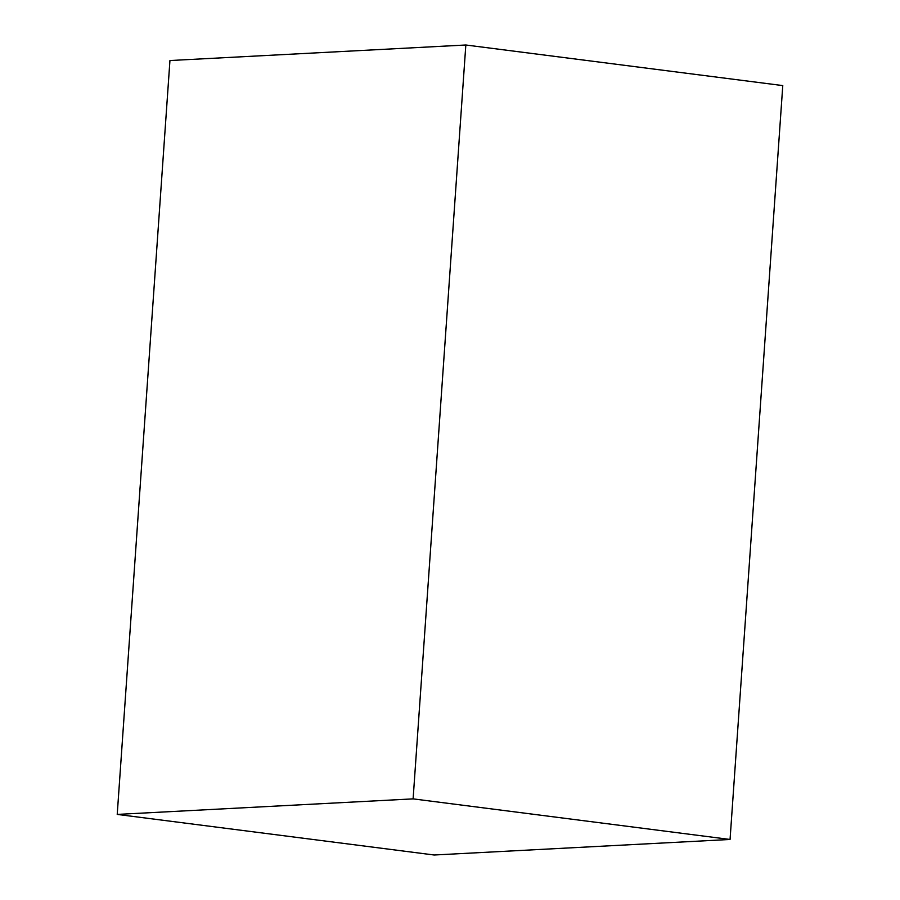 <?xml version="1.0" encoding="UTF-8"?>
<svg xmlns="http://www.w3.org/2000/svg" width="900" height="900" viewBox="0 0 900 900"><rect width="100%" height="100%" fill="white"/><g stroke="black" fill="none" stroke-linecap="round" stroke-linejoin="round"><path stroke-width="1.35" d="M465.829 45L169.942 60.536L117.225 814.41L434.171 855L730.058 839.464L782.775 85.59L465.829 45L413.111 798.874L730.058 839.464M117.225 814.41L413.111 798.874"/></g></svg>
